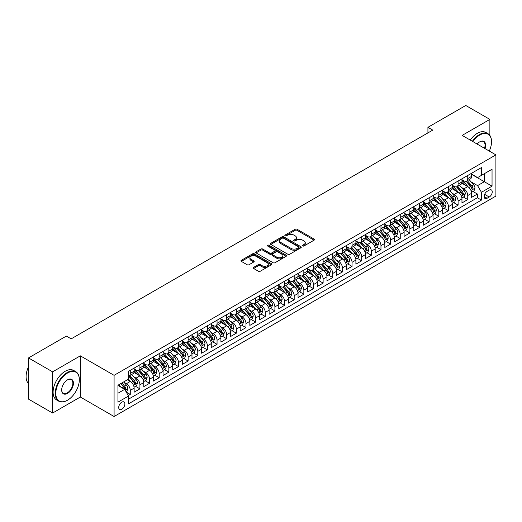 <?xml version="1.0" encoding="UTF-8"?>
<svg xmlns="http://www.w3.org/2000/svg" width="522" height="522" viewBox="0 0 522 522"><rect width="100%" height="100%" fill="white"/><g stroke="black" fill="none" stroke-linecap="round" stroke-linejoin="round"><path stroke-width="0.78" d="M302.701 245.973A0.94 0.542 0 0 0 304.026 245.973L314.087 240.166A1.338 0.77 0 0 0 314.479 239.618A1.338 0.77 0 0 0 314.087 239.076L297.051 229.236A1.338 0.77 0 0 0 295.158 229.236L285.103 235.044A0.94 0.542 0 0 0 284.829 235.429A0.94 0.542 0 0 0 285.103 235.807A0.94 0.542 0 0 0 286.428 235.807L287.726 235.057A4.28 2.473 0 0 1 293.782 235.057L295.204 235.879A4.28 2.473 0 0 1 296.457 237.627A4.28 2.473 0 0 1 295.204 239.376L293.906 240.127A0.94 0.542 0 0 0 293.625 240.505A0.94 0.542 0 0 0 293.906 240.89A0.94 0.542 0 0 0 295.23 240.89L296.529 240.14A4.28 2.473 0 0 1 302.584 240.14L304.006 240.962A4.28 2.473 0 0 1 305.259 242.704A4.28 2.473 0 0 1 304.006 244.453L302.701 245.209A0.94 0.542 0 0 0 302.427 245.588A0.94 0.542 0 0 0 302.701 245.973L302.701 245.209M121.796 409.281A4.365 2.519 120 0 0 124.647 405.437A4.365 2.519 120 0 0 123.975 401.94A4.365 2.519 120 0 0 121.796 402.155A4.365 2.519 120 0 0 118.944 406.005A4.365 2.519 120 0 0 119.616 409.496A4.365 2.519 120 0 0 121.796 409.281M253.607 267.375A1.338 0.77 0 0 0 253.216 267.923A1.338 0.77 0 0 0 253.607 268.471L258.39 271.231A1.338 0.77 0 0 0 260.282 271.231L271.447 264.784A1.338 0.77 0 0 0 271.838 264.236A1.338 0.77 0 0 0 271.447 263.688L254.416 253.855A1.338 0.77 0 0 0 252.517 253.855L241.353 260.302A1.338 0.77 0 0 0 240.962 260.85A1.338 0.77 0 0 0 241.353 261.392L247.128 264.726A1.338 0.77 0 0 0 249.02 264.726L253.796 261.966A1.338 0.77 0 0 0 254.188 261.424A1.338 0.77 0 0 0 253.796 260.876L250.938 259.225A3.582 2.068 0 0 1 249.888 257.764A3.582 2.068 0 0 1 252.1 255.852A3.582 2.068 0 0 1 255.995 256.302L267.212 262.775A3.582 2.068 0 0 1 268.262 264.236A3.582 2.068 0 0 1 266.05 266.148A3.582 2.068 0 0 1 262.148 265.698L260.282 264.615A1.338 0.77 0 0 0 258.39 264.615L253.607 267.375L253.607 268.471M80.336 355.841L52.618 371.847L28.508 357.929L28.508 399.121L52.618 413.039L80.336 397.033L114.083 416.517L114.083 375.325L80.336 355.841L80.336 397.033M489.871 135.439L489.871 119.394L462.153 135.4L495.9 154.884L114.083 375.325M489.871 119.394L465.768 105.483L427.923 127.329L427.923 132.895M28.508 357.929L66.353 336.083L71.175 338.863L432.745 130.115L427.923 127.329M287.824 254.234A1.338 0.77 0 0 0 289.717 254.234L300.881 247.787A1.338 0.77 0 0 0 301.272 247.245A1.338 0.77 0 0 0 300.881 246.697L283.844 236.857A1.338 0.77 0 0 0 281.952 236.857L270.787 243.311A1.338 0.77 0 0 0 270.396 243.852A1.338 0.77 0 0 0 270.787 244.4L287.824 254.234M267.897 246.175A0.94 0.542 0 0 1 268.843 246.306L268.843 245.196L286.167 255.193A1.338 0.77 0 0 1 286.558 255.741A1.338 0.77 0 0 1 286.167 256.282L274.996 262.736A1.338 0.77 0 0 1 273.104 262.736L256.067 252.896L260.85 250.162L260.85 249.046L256.067 251.806A1.338 0.77 0 0 0 255.676 252.354A1.338 0.77 0 0 0 256.067 252.896L256.067 251.806M260.85 250.162A1.338 0.77 0 0 1 262.742 250.162L262.742 249.046A1.338 0.77 0 0 0 260.85 249.046M262.742 249.046L269.652 253.033A1.338 0.77 0 0 0 271.544 253.033L274.716 251.206A1.338 0.77 0 0 0 275.107 250.658A1.338 0.77 0 0 0 274.716 250.11L267.518 245.96A0.94 0.542 0 0 1 267.244 245.575A0.94 0.542 0 0 1 267.825 245.079A0.94 0.542 0 0 1 268.843 245.196M128.281 395.572L130.278 394.417L126.278 392.107M124.001 382.28L126.422 383.677A5.455 3.152 60 0 1 130.278 390.358L134.134 388.127L134.134 392.192L139.922 388.851L135.537 386.319M133.645 376.714L136.066 378.111A5.455 3.152 60 0 1 139.922 384.792L143.778 382.561L143.778 386.626L149.566 383.285L145.175 380.753M143.289 371.142L145.71 372.545A5.455 3.152 60 0 1 149.566 379.22L153.422 376.995L153.422 381.06L159.203 377.719L154.819 375.188M152.926 365.576L155.347 366.973A5.455 3.152 60 0 1 159.203 373.654L163.06 371.429L163.06 375.494L168.847 372.153L164.463 369.622M162.57 360.01L164.991 361.407A5.455 3.152 60 0 1 168.847 368.088L172.704 365.863L172.704 369.928L178.491 366.588L174.1 364.056M172.214 354.445L174.635 355.841A5.455 3.152 60 0 1 178.491 362.522L182.348 360.297L182.348 364.363L188.129 361.022L183.744 358.483M181.852 348.879L184.273 350.275A5.455 3.152 60 0 1 188.129 356.957L191.985 354.732L191.985 358.79L197.773 355.456L193.388 352.918M191.496 343.313L193.916 344.709A5.455 3.152 60 0 1 197.773 351.391L201.629 349.159L201.629 353.224L207.417 349.884L203.025 347.352M201.14 337.747L203.56 339.143A5.455 3.152 60 0 1 207.417 345.825L211.273 343.593L211.273 347.659L217.054 344.318L212.669 341.786M210.777 332.181L213.198 333.578A5.455 3.152 60 0 1 217.054 340.253L220.917 338.028L220.917 342.093L226.698 338.752L222.313 336.22M220.421 326.609L222.842 328.012A5.455 3.152 60 0 1 226.698 334.687L230.554 332.462L230.554 336.527L236.342 333.186L231.951 330.654M230.065 321.043L232.486 322.439A5.455 3.152 60 0 1 236.342 329.121L240.198 326.896L240.198 330.961L245.986 327.62L241.595 325.089M239.702 315.477L242.123 316.874A5.455 3.152 60 0 1 245.986 323.555L249.842 321.33L249.842 325.395L255.623 322.054L251.239 319.523M249.346 309.911L251.767 311.308A5.455 3.152 60 0 1 255.623 317.989L259.48 315.764L259.48 319.823L265.267 316.489L260.883 313.95M258.99 304.346L261.411 305.742A5.455 3.152 60 0 1 265.267 312.424L269.124 310.198L269.124 314.257L274.911 310.916L270.52 308.385M268.628 298.78L271.048 300.176A5.455 3.152 60 0 1 274.911 306.858L278.768 304.626L278.768 308.691L284.549 305.35L280.164 302.819M278.272 293.214L280.692 294.61A5.455 3.152 60 0 1 284.549 301.292L288.405 299.06L288.405 303.125L294.193 299.785L289.808 297.253M287.916 287.642L290.336 289.044A5.455 3.152 60 0 1 294.193 295.72L298.049 293.495L298.049 297.56L303.837 294.219L299.445 291.687M297.56 282.076L299.98 283.479A5.455 3.152 60 0 1 303.837 290.154L307.693 287.929L307.693 291.994L313.474 288.653L309.089 286.121M307.197 276.51L309.618 277.906A5.455 3.152 60 0 1 313.474 284.588L317.33 282.363L317.33 286.428L323.118 283.087L318.733 280.555M316.841 270.944L319.262 272.34A5.455 3.152 60 0 1 323.118 279.022L326.974 276.797L326.974 280.862L332.762 277.521L328.371 274.99M326.485 265.378L328.906 266.775A5.455 3.152 60 0 1 332.762 273.456L336.618 271.231L336.618 275.29L342.399 271.955L338.015 269.417M336.122 259.812L338.543 261.209A5.455 3.152 60 0 1 342.399 267.89L346.256 265.665L346.256 269.724L352.043 266.383L347.659 263.851M345.766 254.247L348.187 255.643A5.455 3.152 60 0 1 352.043 262.325L355.9 260.093L355.9 264.158L361.687 260.817L357.296 258.286M355.41 248.681L357.831 250.077A5.455 3.152 60 0 1 361.687 256.759L365.544 254.527L365.544 258.592L371.325 255.251L366.94 252.72M365.048 243.108L367.468 244.511A5.455 3.152 60 0 1 371.325 251.186L375.181 248.961L375.181 253.026L380.969 249.686L376.584 247.154M374.692 237.543L377.112 238.939A5.455 3.152 60 0 1 380.969 245.621L384.825 243.396L384.825 247.461L390.613 244.12L386.221 241.588M384.336 231.977L386.756 233.373A5.455 3.152 60 0 1 390.613 240.055L394.469 237.83L394.469 241.895L400.25 238.554L395.865 236.022M393.973 226.411L396.394 227.807A5.455 3.152 60 0 1 400.25 234.489L404.106 232.264L404.106 236.329L409.894 232.988L405.509 230.45M403.617 220.845L406.038 222.242A5.455 3.152 60 0 1 409.894 228.923L413.75 226.698L413.75 230.757L419.538 227.422L415.147 224.884M413.261 215.279L415.682 216.676A5.455 3.152 60 0 1 419.538 223.357L423.394 221.126L423.394 225.191L429.175 221.85L424.791 219.318M422.898 209.713L425.319 211.11A5.455 3.152 60 0 1 429.175 217.791L433.038 215.56L433.038 219.625L438.819 216.284L434.434 213.752M432.542 204.141L434.963 205.544A5.455 3.152 60 0 1 438.819 212.219L442.676 209.994L442.676 214.059L448.463 210.718L444.072 208.187M442.186 198.575L444.607 199.978A5.455 3.152 60 0 1 448.463 206.653L452.32 204.428L452.32 208.493L458.101 205.153L453.716 202.621M451.824 193.01L454.244 194.406A5.455 3.152 60 0 1 458.101 201.087L461.963 198.862L461.963 202.927L467.745 199.587L467.745 195.522A5.455 3.152 -120 0 0 463.888 188.84L461.468 187.444M463.36 197.055L467.745 199.587M134.134 388.127A5.455 3.152 -120 0 0 130.278 381.452L127.388 379.781M143.778 382.561A5.455 3.152 -120 0 0 139.922 375.886L133.958 372.44M153.422 376.995A5.455 3.152 -120 0 0 149.566 370.313L143.602 366.875M163.06 371.429A5.455 3.152 -120 0 0 159.203 364.748L153.246 361.309M172.704 365.863A5.455 3.152 -120 0 0 168.847 359.182L162.884 355.743M182.348 360.297A5.455 3.152 -120 0 0 178.491 353.616L172.528 350.171M191.985 354.732A5.455 3.152 -120 0 0 188.129 348.05L182.171 344.605M201.629 349.159A5.455 3.152 -120 0 0 197.773 342.484L191.809 339.039M211.273 343.593A5.455 3.152 -120 0 0 207.417 336.918L201.453 333.473M220.917 338.028A5.455 3.152 -120 0 0 217.054 331.346L211.097 327.907M230.554 332.462A5.455 3.152 -120 0 0 226.698 325.78L220.734 322.342M240.198 326.896A5.455 3.152 -120 0 0 236.342 320.214L230.378 316.776M249.842 321.33A5.455 3.152 -120 0 0 245.986 314.649L240.022 311.203M259.48 315.764A5.455 3.152 -120 0 0 255.623 309.083L249.66 305.638M269.124 310.198A5.455 3.152 -120 0 0 265.267 303.517L259.303 300.072M278.768 304.626A5.455 3.152 -120 0 0 274.911 297.951L268.947 294.506M288.405 299.06A5.455 3.152 -120 0 0 284.549 292.385L278.585 288.94M298.049 293.495A5.455 3.152 -120 0 0 294.193 286.813L288.229 283.374M307.693 287.929A5.455 3.152 -120 0 0 303.837 281.247L297.873 277.808M317.33 282.363A5.455 3.152 -120 0 0 313.474 275.681L307.51 272.243M326.974 276.797A5.455 3.152 -120 0 0 323.118 270.115L317.154 266.67M336.618 271.231A5.455 3.152 -120 0 0 332.762 264.55L326.798 261.104M346.256 265.665A5.455 3.152 -120 0 0 342.399 258.984L336.436 255.539M355.9 260.093A5.455 3.152 -120 0 0 352.043 253.418L346.079 249.973M365.544 254.527A5.455 3.152 -120 0 0 361.687 247.846L355.723 244.407M375.181 248.961A5.455 3.152 -120 0 0 371.325 242.28L365.367 238.841M384.825 243.396A5.455 3.152 -120 0 0 380.969 236.714L375.005 233.275M394.469 237.83A5.455 3.152 -120 0 0 390.613 231.148L384.649 227.703M404.106 232.264A5.455 3.152 -120 0 0 400.25 225.582L394.293 222.137M413.75 226.698A5.455 3.152 -120 0 0 409.894 220.016L403.93 216.571M423.394 221.126A5.455 3.152 -120 0 0 419.538 214.451L413.574 211.005M433.038 215.56A5.455 3.152 -120 0 0 429.175 208.885L423.218 205.44M442.676 209.994A5.455 3.152 -120 0 0 438.819 203.312L432.855 199.874M452.32 204.428A5.455 3.152 -120 0 0 448.463 197.747L442.499 194.308M461.963 198.862A5.455 3.152 -120 0 0 458.101 192.181L452.143 188.742M489.244 190.125L487.124 191.346A4.228 2.44 120 0 0 484.364 195.071A4.228 2.44 120 0 0 485.01 198.458A4.228 2.44 120 0 0 487.124 198.249L489.244 197.022A4.228 2.44 120 0 0 492.011 193.303A4.228 2.44 120 0 0 491.359 189.91A4.228 2.44 120 0 0 489.244 190.125M114.083 416.517L495.9 196.076L495.9 154.884M117.939 393.249L124.686 389.353L128.542 396.035L128.542 403.826L481.434 200.089L481.434 192.292L477.578 185.61L471.112 181.878M128.542 396.035L117.939 402.155L117.939 385.236L128.542 379.109L128.542 371.318L481.434 167.575L481.434 175.372L492.044 169.245L492.044 186.171L481.434 192.292M134.134 368.982L136.066 370.091A5.455 3.152 60 0 0 138.793 370.366L142.65 368.134A5.455 3.152 -120 0 0 143.778 365.641L143.778 362.522M143.778 363.41L145.71 364.526A5.455 3.152 60 0 0 148.437 364.793L152.293 362.568A5.455 3.152 -120 0 0 153.422 360.076L153.422 356.957M153.422 357.844L155.347 358.96A5.455 3.152 60 0 0 158.075 359.227L161.931 357.002A5.455 3.152 -120 0 0 163.06 354.503L163.06 351.391M163.06 352.278L164.991 353.394A5.455 3.152 60 0 0 167.719 353.662L171.575 351.437A5.455 3.152 -120 0 0 172.704 348.937L172.704 345.825M172.704 346.712L174.635 347.828A5.455 3.152 60 0 0 177.363 348.096L181.219 345.871A5.455 3.152 -120 0 0 182.348 343.372L182.348 340.253M182.348 341.147L184.273 342.262A5.455 3.152 60 0 0 187 342.53L190.856 340.305A5.455 3.152 -120 0 0 191.985 337.806L191.985 334.687M191.985 335.581L193.916 336.69A5.455 3.152 60 0 0 196.644 336.964L200.5 334.739A5.455 3.152 -120 0 0 201.629 332.24L201.629 329.121M201.629 330.015L203.56 331.124A5.455 3.152 60 0 0 206.288 331.398L210.144 329.167A5.455 3.152 -120 0 0 211.273 326.674L211.273 323.555M211.273 324.449L213.198 325.558A5.455 3.152 60 0 0 215.925 325.832L219.782 323.601A5.455 3.152 -120 0 0 220.917 321.108L220.917 317.989M220.917 318.877L222.842 319.993A5.455 3.152 60 0 0 225.569 320.26L229.426 318.035A5.455 3.152 -120 0 0 230.554 315.542L230.554 312.424M230.554 313.311L232.486 314.427A5.455 3.152 60 0 0 235.213 314.694L239.069 312.469A5.455 3.152 -120 0 0 240.198 309.97L240.198 306.858M240.198 307.745L242.123 308.861A5.455 3.152 60 0 0 244.851 309.128L248.707 306.903A5.455 3.152 -120 0 0 249.842 304.404L249.842 301.292M249.842 302.179L251.767 303.295A5.455 3.152 60 0 0 254.495 303.563L258.351 301.338A5.455 3.152 -120 0 0 259.48 298.838L259.48 295.72M259.48 296.613L261.411 297.729A5.455 3.152 60 0 0 264.139 297.997L267.995 295.772A5.455 3.152 -120 0 0 269.124 293.273L269.124 290.154M269.124 291.048L271.048 292.157A5.455 3.152 60 0 0 273.776 292.431L277.639 290.206A5.455 3.152 -120 0 0 278.768 287.707L278.768 284.588M278.768 285.482L280.692 286.591A5.455 3.152 60 0 0 283.42 286.865L287.276 284.634A5.455 3.152 -120 0 0 288.405 282.141L288.405 279.022M288.405 279.916L290.336 281.025A5.455 3.152 60 0 0 293.064 281.299L296.92 279.068A5.455 3.152 -120 0 0 298.049 276.575L298.049 273.456M298.049 274.344L299.98 275.459A5.455 3.152 60 0 0 302.701 275.727L306.564 273.502A5.455 3.152 -120 0 0 307.693 271.003L307.693 267.89M307.693 268.778L309.618 269.894A5.455 3.152 60 0 0 312.345 270.161L316.202 267.936A5.455 3.152 -120 0 0 317.33 265.437L317.33 262.325M317.33 263.212L319.262 264.328A5.455 3.152 60 0 0 321.989 264.595L325.845 262.37A5.455 3.152 -120 0 0 326.974 259.871L326.974 256.752M326.974 257.646L328.906 258.762A5.455 3.152 60 0 0 331.633 259.029L335.489 256.804A5.455 3.152 -120 0 0 336.618 254.305L336.618 251.186M336.618 252.08L338.543 253.19A5.455 3.152 60 0 0 341.271 253.464L345.127 251.239A5.455 3.152 -120 0 0 346.256 248.74L346.256 245.621M346.256 246.514L348.187 247.624A5.455 3.152 60 0 0 350.914 247.898L354.771 245.666A5.455 3.152 -120 0 0 355.9 243.174L355.9 240.055M355.9 240.949L357.831 242.058A5.455 3.152 60 0 0 360.558 242.332L364.415 240.1A5.455 3.152 -120 0 0 365.544 237.608L365.544 234.489M365.544 235.376L367.468 236.492A5.455 3.152 60 0 0 370.196 236.76L374.052 234.535A5.455 3.152 -120 0 0 375.181 232.042L375.181 228.923M375.181 229.81L377.112 230.926A5.455 3.152 60 0 0 379.84 231.194L383.696 228.969A5.455 3.152 -120 0 0 384.825 226.47L384.825 223.357M384.825 224.245L386.756 225.36A5.455 3.152 60 0 0 389.484 225.628L393.34 223.403A5.455 3.152 -120 0 0 394.469 220.904L394.469 217.791M394.469 218.679L396.394 219.795A5.455 3.152 60 0 0 399.121 220.062L402.977 217.837A5.455 3.152 -120 0 0 404.106 215.338L404.106 212.219M404.106 213.113L406.038 214.229A5.455 3.152 60 0 0 408.765 214.496L412.621 212.271A5.455 3.152 -120 0 0 413.75 209.772L413.75 206.653M413.75 207.547L415.682 208.656A5.455 3.152 60 0 0 418.409 208.93L422.265 206.705A5.455 3.152 -120 0 0 423.394 204.206L423.394 201.087M423.394 201.981L425.319 203.091A5.455 3.152 60 0 0 428.047 203.365L431.903 201.133A5.455 3.152 -120 0 0 433.038 198.641L433.038 195.522M433.038 196.416L434.963 197.525A5.455 3.152 60 0 0 437.69 197.799L441.547 195.567A5.455 3.152 -120 0 0 442.676 193.075L442.676 189.956M442.676 190.843L444.607 191.959A5.455 3.152 60 0 0 447.334 192.227L451.191 190.001A5.455 3.152 -120 0 0 452.32 187.509L452.32 184.39M452.32 185.277L454.244 186.393A5.455 3.152 60 0 0 456.972 186.661L460.828 184.436A5.455 3.152 -120 0 0 461.963 181.937L461.963 178.824M128.542 399.154L477.389 197.747L477.389 194.021L471.601 197.362L471.601 193.297A5.455 3.152 -120 0 0 467.745 186.615L461.781 183.17M461.963 179.712L463.888 180.827A5.455 3.152 -120 0 0 466.616 181.095A5.455 3.152 -120 0 0 467.745 178.602L467.745 175.483M466.616 181.095L470.472 178.87A5.455 3.152 -120 0 0 471.601 176.371L471.601 173.252M130.278 370.313L130.278 373.432A5.455 3.152 60 0 1 129.149 375.931A5.455 3.152 60 0 1 128.542 376.153M129.149 375.931L133.006 373.706A5.455 3.152 -120 0 0 134.134 371.207L134.134 368.088M139.922 364.748L139.922 367.866A5.455 3.152 60 0 1 138.793 370.366M149.566 359.182L149.566 362.301A5.455 3.152 60 0 1 148.437 364.793M159.203 353.616L159.203 356.735A5.455 3.152 60 0 1 158.075 359.227M168.847 348.05L168.847 351.169A5.455 3.152 60 0 1 167.719 353.662M178.491 342.484L178.491 345.597A5.455 3.152 60 0 1 177.363 348.096M188.129 336.918L188.129 340.031A5.455 3.152 60 0 1 187 342.53M197.773 331.346L197.773 334.465A5.455 3.152 60 0 1 196.644 336.964M207.417 325.78L207.417 328.899A5.455 3.152 60 0 1 206.288 331.398M217.054 320.214L217.054 323.333A5.455 3.152 60 0 1 215.925 325.832M226.698 314.649L226.698 317.767A5.455 3.152 60 0 1 225.569 320.26M236.342 309.083L236.342 312.202A5.455 3.152 60 0 1 235.213 314.694M245.986 303.517L245.986 306.636A5.455 3.152 60 0 1 244.851 309.128M255.623 297.951L255.623 301.063A5.455 3.152 60 0 1 254.495 303.563M265.267 292.379L265.267 295.498A5.455 3.152 60 0 1 264.139 297.997M274.911 286.813L274.911 289.932A5.455 3.152 60 0 1 273.776 292.431M284.549 281.247L284.549 284.366A5.455 3.152 60 0 1 283.42 286.865M294.193 275.681L294.193 278.8A5.455 3.152 60 0 1 293.064 281.299M303.837 270.115L303.837 273.234A5.455 3.152 60 0 1 302.701 275.727M313.474 264.55L313.474 267.669A5.455 3.152 60 0 1 312.345 270.161M323.118 258.984L323.118 262.096A5.455 3.152 60 0 1 321.989 264.595M332.762 253.418L332.762 256.53A5.455 3.152 60 0 1 331.633 259.029M342.399 247.846L342.399 250.965A5.455 3.152 60 0 1 341.271 253.464M352.043 242.28L352.043 245.399A5.455 3.152 60 0 1 350.914 247.898M361.687 236.714L361.687 239.833A5.455 3.152 60 0 1 360.558 242.332M371.325 231.148L371.325 234.267A5.455 3.152 60 0 1 370.196 236.76M380.969 225.582L380.969 228.701A5.455 3.152 60 0 1 379.84 231.194M390.613 220.016L390.613 223.135A5.455 3.152 60 0 1 389.484 225.628M400.25 214.451L400.25 217.563A5.455 3.152 60 0 1 399.121 220.062M409.894 208.885L409.894 211.997A5.455 3.152 60 0 1 408.765 214.496M419.538 203.312L419.538 206.431A5.455 3.152 60 0 1 418.409 208.93M429.175 197.747L429.175 200.866A5.455 3.152 60 0 1 428.047 203.365M438.819 192.181L438.819 195.3A5.455 3.152 60 0 1 437.69 197.799M448.463 186.615L448.463 189.734A5.455 3.152 60 0 1 447.334 192.227M458.101 181.049L458.101 184.168A5.455 3.152 60 0 1 456.972 186.661M458.101 201.087L458.101 205.153M448.463 206.653L448.463 210.718M438.819 212.219L438.819 216.284M429.175 217.791L429.175 221.85M419.538 223.357L419.538 227.422M409.894 228.923L409.894 232.988M400.25 234.489L400.25 238.554M390.613 240.055L390.613 244.12M380.969 245.621L380.969 249.686M371.325 251.186L371.325 255.251M361.687 256.759L361.687 260.817M352.043 262.325L352.043 266.383M342.399 267.89L342.399 271.955M332.762 273.456L332.762 277.521M323.118 279.022L323.118 283.087M313.474 284.588L313.474 288.653M303.837 290.154L303.837 294.219M294.193 295.72L294.193 299.785M284.549 301.292L284.549 305.35M274.911 306.858L274.911 310.916M265.267 312.424L265.267 316.489M255.623 317.989L255.623 322.054M245.986 323.555L245.986 327.62M236.342 329.121L236.342 333.186M226.698 334.687L226.698 338.752M217.054 340.253L217.054 344.318M207.417 345.825L207.417 349.884M197.773 351.391L197.773 355.456M188.129 356.957L188.129 361.022M178.491 362.522L178.491 366.588M168.847 368.088L168.847 372.153M159.203 373.654L159.203 377.719M149.566 379.22L149.566 383.285M139.922 384.792L139.922 388.851M130.278 390.358L130.278 394.417M124.686 389.353L117.939 385.458M477.578 185.61L484.331 181.715L484.331 173.702L492.044 169.245M471.601 174.368L492.044 186.171M471.601 174.146L477.578 177.597L481.434 175.372M489.871 151.406L489.871 149.697M52.618 371.847L52.618 413.039M473.004 191.489L477.389 194.021M477.389 197.747L481.434 200.089M303.08 246.103L304.006 245.568A4.28 2.473 0 0 0 305.259 243.82L305.259 242.704M296.457 237.627L296.457 238.737A4.28 2.473 0 0 1 295.204 240.485L294.277 241.02M314.068 240.179L297.051 230.352A1.338 0.77 0 0 0 295.158 230.352L285.475 235.944M300.881 246.697L300.881 247.787L283.844 237.973A1.338 0.77 0 0 0 281.952 237.973L270.807 244.413M298.519 247.624A0.94 0.542 0 0 0 298.793 247.245A0.94 0.542 0 0 0 298.519 246.86L283.563 238.228A0.94 0.542 0 0 0 282.239 238.228L280.869 239.017A4.28 2.473 0 0 0 279.609 240.766A4.28 2.473 0 0 0 280.869 242.515L291.087 248.42A4.28 2.473 0 0 0 297.142 248.42L298.519 247.624L298.519 248.74A0.94 0.542 0 0 0 298.793 248.355L298.793 247.245M279.609 240.766L279.609 241.882A4.28 2.473 0 0 0 280.869 243.63L280.869 242.515M298.519 248.74L297.142 249.529A4.28 2.473 0 0 1 291.087 249.529L280.869 243.63M262.742 250.162L269.652 254.149A1.338 0.77 0 0 0 271.544 254.149L274.716 252.315A1.338 0.77 0 0 0 275.107 251.774L275.107 250.658M268.843 246.306L286.147 256.295M276.817 257.176A3.582 2.068 0 0 0 280.719 257.62A3.582 2.068 0 0 0 282.931 255.715A3.582 2.068 0 0 0 281.88 254.253L277.932 251.969A1.338 0.77 0 0 0 276.04 251.969L272.869 253.796A1.338 0.77 0 0 0 272.477 254.344A1.338 0.77 0 0 0 272.869 254.893L276.817 257.176L276.817 258.286A3.582 2.068 0 0 0 280.719 258.736A3.582 2.068 0 0 0 282.931 256.824L282.931 255.715M272.477 254.344L272.477 255.46A1.338 0.77 0 0 0 272.869 256.008L272.869 254.893M276.817 258.286L272.869 256.008M268.262 264.236L268.262 265.352A3.582 2.068 0 0 1 266.05 267.257A3.582 2.068 0 0 1 262.148 266.814L260.282 265.731A1.338 0.77 0 0 0 258.39 265.731L253.627 268.478M249.888 257.764L249.888 258.873A3.582 2.068 0 0 0 250.938 260.334L250.938 259.225M253.796 260.876L253.796 261.966L250.938 260.334M271.447 263.688L271.447 264.784L254.416 254.964A1.338 0.77 0 0 0 252.517 254.964L241.373 261.405L241.353 260.302M471.523 192.337L474.015 190.902L474.974 188.116A3.615 2.088 -120 0 0 473.571 184.723L469.167 179.627M468.28 186.967L463.06 180.919A10.433 6.023 -120 0 0 461.963 179.77M465.415 185.271L462.492 181.884A8.659 4.998 -120 0 0 461.963 181.304M466.126 181.291L470.583 186.452A3.615 2.088 60 0 1 471.868 188.938C472.41 189.669 472.795 189.447 473.023 188.272A3.615 2.088 -120 0 0 471.738 185.78L467.334 180.684M466.387 181.206L471.177 186.752A1.84 1.064 60 0 1 471.64 187.47L473.023 188.272M471.868 188.938L472.129 189.369M489.29 151.067A16.639 9.605 120 0 0 491.515 141.834A16.639 9.605 120 0 0 479.751 135.041A16.639 9.605 120 0 0 472.867 141.586M472.371 141.299A17.043 9.84 -60 0 1 479.464 134.539A17.043 9.84 -60 0 1 487.985 133.697A17.043 9.84 -60 0 1 491.515 141.495A17.043 9.84 -60 0 1 491.515 141.664M477.134 144.052A8.319 4.802 -60 0 1 479.751 141.834L479.751 141.834A8.319 4.802 -60 0 1 485.016 148.6M470.244 140.072A17.043 9.84 -60 0 1 477.336 133.312A17.043 9.84 -60 0 1 485.865 132.471L487.985 133.697M484.514 148.313A7.908 4.567 120 0 0 483.418 141.606A7.908 4.567 120 0 0 479.601 141.919M67.273 400.348L67.56 400.178A16.639 9.605 120 0 0 79.324 379.807A16.639 9.605 120 0 0 67.56 373.015A16.639 9.605 120 0 0 55.795 393.392A16.639 9.605 120 0 0 67.56 400.178L67.273 400.348A17.043 9.84 -60 0 1 58.751 401.19A17.043 9.84 -60 0 1 56.135 387.533A17.043 9.84 -60 0 1 67.273 372.512A17.043 9.84 -60 0 1 75.794 371.671A17.043 9.84 -60 0 1 79.324 379.474A17.043 9.84 -60 0 1 79.324 379.644M67.56 393.392A8.319 4.802 -60 0 1 61.681 389.993A8.319 4.802 -60 0 1 67.56 379.807L67.56 379.807A8.319 4.802 -60 0 1 73.439 383.2A8.319 4.802 -60 0 1 67.56 393.392M61.681 389.823A7.908 4.567 120 0 0 63.319 393.281A7.908 4.567 120 0 0 67.273 392.89A7.908 4.567 120 0 0 72.441 385.921A7.908 4.567 120 0 0 71.227 379.585A7.908 4.567 120 0 0 67.416 379.892M58.751 401.19L56.63 399.969A17.043 9.84 -60 0 1 54.014 386.313A17.043 9.84 -60 0 1 65.152 371.292A17.043 9.84 -60 0 1 73.674 370.444L75.794 371.671M28.508 383.539A17.043 9.84 -60 0 1 28.508 366.836M461.879 197.91L464.371 196.468L465.337 193.682A3.615 2.088 -120 0 0 463.927 190.295L459.523 185.193M458.642 192.533L453.416 186.484A10.433 6.023 -120 0 0 452.32 185.336M455.771 190.837L452.855 187.457A8.659 4.998 -120 0 0 452.32 186.869M456.482 186.856L460.939 192.018A3.615 2.088 60 0 1 462.224 194.504C462.773 195.235 463.158 195.013 463.386 193.838A3.615 2.088 -120 0 0 462.094 191.352L457.69 186.25M456.743 186.772L461.533 192.318A1.84 1.064 60 0 1 461.996 193.036L463.386 193.838M462.224 194.504L462.492 194.934M452.235 203.476L454.727 202.034L455.693 199.254A3.615 2.088 -120 0 0 454.284 195.861L449.879 190.758M448.998 198.099L443.772 192.05A10.433 6.023 -120 0 0 442.676 190.908M446.134 196.403L443.211 193.023A8.659 4.998 -120 0 0 442.676 192.442M446.839 192.422L451.295 197.584A3.615 2.088 60 0 1 452.587 200.076C453.129 200.8 453.514 200.578 453.742 199.404A3.615 2.088 -120 0 0 452.457 196.918L448.046 191.815M447.106 192.344L451.889 197.884A1.84 1.064 60 0 1 452.352 198.601L453.742 199.404M452.587 200.076L452.848 200.5M442.597 209.041L445.09 207.599L446.049 204.82A3.615 2.088 -120 0 0 444.646 201.427L440.242 196.324M439.354 203.665L434.134 197.616A10.433 6.023 -120 0 0 433.038 196.474M436.49 201.968L433.567 198.588A8.659 4.998 -120 0 0 433.038 198.008M437.201 197.995L441.658 203.149A3.615 2.088 60 0 1 442.943 205.642C443.485 206.366 443.87 206.144 444.098 204.97A3.615 2.088 -120 0 0 442.813 202.484L438.408 197.381M437.462 197.91L442.251 203.45A1.84 1.064 60 0 1 442.715 204.174L444.098 204.97M442.943 205.642L443.204 206.066M432.953 214.607L435.446 213.165L436.412 210.386A3.615 2.088 -120 0 0 435.002 206.993L430.598 201.89M429.717 209.237L424.49 203.188A10.433 6.023 -120 0 0 423.394 202.04M426.846 207.534L423.929 204.154A8.659 4.998 -120 0 0 423.394 203.573M427.557 203.56L432.014 208.715A3.615 2.088 60 0 1 433.299 211.208C433.847 211.932 434.232 211.71 434.461 210.536A3.615 2.088 -120 0 0 433.169 208.05L428.764 202.947M427.818 203.476L432.607 209.015A1.84 1.064 60 0 1 433.071 209.74L434.461 210.536M433.299 211.208L433.567 211.638M423.309 220.173L425.802 218.738L426.768 215.951A3.615 2.088 -120 0 0 425.358 212.558L420.954 207.456M420.073 214.803L414.846 208.754A10.433 6.023 -120 0 0 413.75 207.606M417.208 213.107L414.285 209.72A8.659 4.998 -120 0 0 413.75 209.139M417.913 209.126L422.37 214.288A3.615 2.088 60 0 1 423.662 216.774C424.203 217.498 424.588 217.276 424.817 216.108A3.615 2.088 -120 0 0 423.531 213.615L419.12 208.513M418.181 209.041L422.964 214.588A1.84 1.064 60 0 1 423.427 215.305L424.817 216.108M423.662 216.774L423.923 217.204M413.672 225.739L416.164 224.303L417.124 221.517A3.615 2.088 -120 0 0 415.721 218.124L411.31 213.022M410.429 220.369L405.209 214.32A10.433 6.023 -120 0 0 404.106 213.172M407.565 218.672L404.641 215.286A8.659 4.998 -120 0 0 404.106 214.705M408.276 214.692L412.732 219.853A3.615 2.088 60 0 1 414.018 222.339C414.559 223.064 414.944 222.842 415.173 221.674A3.615 2.088 -120 0 0 413.887 219.181L409.483 214.085M408.537 214.607L413.326 220.153A1.84 1.064 60 0 1 413.789 220.871L415.173 221.674M414.018 222.339L414.279 222.77M404.028 231.305L406.521 229.869L407.486 227.083A3.615 2.088 -120 0 0 406.077 223.69L401.672 218.594M400.792 225.935L395.565 219.886A10.433 6.023 -120 0 0 394.469 218.738M397.921 224.238L395.004 220.852A8.659 4.998 -120 0 0 394.469 220.271M398.632 220.258L403.088 225.419A3.615 2.088 60 0 1 404.374 227.905C404.922 228.636 405.307 228.414 405.535 227.24A3.615 2.088 -120 0 0 404.243 224.747L399.839 219.651M398.893 220.173L403.682 225.719A1.84 1.064 60 0 1 404.145 226.437L405.535 227.24M404.374 227.905L404.641 228.336M394.384 236.871L396.877 235.435L397.842 232.649A3.615 2.088 -120 0 0 396.433 229.256L392.029 224.16M391.148 231.5L385.921 225.452A10.433 6.023 -120 0 0 384.825 224.303M388.283 229.804L385.36 226.417A8.659 4.998 -120 0 0 384.825 225.837M388.988 225.824L393.444 230.985A3.615 2.088 60 0 1 394.736 233.471C395.278 234.202 395.663 233.98 395.891 232.805A3.615 2.088 -120 0 0 394.606 230.319L390.195 225.217M389.249 225.739L394.038 231.285A1.84 1.064 60 0 1 394.502 232.003L395.891 232.805M394.736 233.471L394.997 233.902M384.747 242.443L387.239 241.001L388.198 238.221A3.615 2.088 -120 0 0 386.795 234.828L382.385 229.726M381.504 237.066L376.277 231.018A10.433 6.023 -120 0 0 375.181 229.869M378.639 235.37L375.716 231.99A8.659 4.998 -120 0 0 375.181 231.403M379.35 231.39L383.807 236.551A3.615 2.088 60 0 1 385.092 239.043C385.634 239.768 386.019 239.546 386.247 238.371A3.615 2.088 -120 0 0 384.962 235.885L380.558 230.783M379.611 231.305L384.401 236.851A1.84 1.064 60 0 1 384.864 237.569L386.247 238.371M385.092 239.043L385.353 239.468M375.103 248.009L377.595 246.567L378.561 243.787A3.615 2.088 -120 0 0 377.152 240.394L372.747 235.292M371.86 242.632L366.64 236.583A10.433 6.023 -120 0 0 365.544 235.442M368.995 240.936L366.079 237.556A8.659 4.998 -120 0 0 365.544 236.975M369.707 236.962L374.163 242.117A3.615 2.088 60 0 1 375.448 244.609C375.99 245.333 376.382 245.112 376.61 243.937A3.615 2.088 -120 0 0 375.318 241.451L370.914 236.349M369.967 236.877L374.757 242.417A1.84 1.064 60 0 1 375.22 243.141L376.61 243.937M375.448 244.609L375.716 245.033M365.459 253.575L367.951 252.133L368.917 249.353A3.615 2.088 -120 0 0 367.508 245.96L363.103 240.857M362.222 248.204L356.996 242.149A10.433 6.023 -120 0 0 355.9 241.007M359.358 246.501L356.435 243.121A8.659 4.998 -120 0 0 355.9 242.541M360.063 242.528L364.519 247.682A3.615 2.088 60 0 1 365.811 250.175C366.353 250.899 366.738 250.677 366.966 249.503A3.615 2.088 -120 0 0 365.674 247.017L361.27 241.914M360.324 242.443L365.113 247.983A1.84 1.064 60 0 1 365.576 248.707L366.966 249.503M365.811 250.175L366.072 250.599M355.821 259.14L358.307 257.705L359.273 254.919A3.615 2.088 -120 0 0 357.87 251.526L353.459 246.423M352.578 253.77L347.352 247.722A10.433 6.023 -120 0 0 346.256 246.573M349.714 252.074L346.791 248.687A8.659 4.998 -120 0 0 346.256 248.107M350.425 248.094L354.875 253.248A3.615 2.088 60 0 1 356.167 255.741C356.709 256.465 357.094 256.243 357.322 255.075A3.615 2.088 -120 0 0 356.037 252.583L351.632 247.48M350.686 248.009L355.475 253.548A1.84 1.064 60 0 1 355.939 254.273L357.322 255.075M356.167 255.741L356.428 256.171M346.177 264.706L348.67 263.271L349.636 260.485A3.615 2.088 -120 0 0 348.226 257.092L343.822 251.989M342.934 259.336L337.714 253.287A10.433 6.023 -120 0 0 336.618 252.139M340.07 257.64L337.147 254.253A8.659 4.998 -120 0 0 336.618 253.672M340.781 253.659L345.238 258.821A3.615 2.088 60 0 1 346.523 261.307C347.065 262.031 347.456 261.809 347.685 260.641A3.615 2.088 -120 0 0 346.393 258.149L341.988 253.053M341.042 253.575L345.832 259.121A1.84 1.064 60 0 1 346.295 259.839L347.685 260.641M346.523 261.307L346.791 261.737M336.533 270.272L339.026 268.837L339.992 266.05A3.615 2.088 -120 0 0 338.582 262.657L334.178 257.561M333.297 264.902L328.07 258.853A10.433 6.023 -120 0 0 326.974 257.705M330.433 263.205L327.509 259.819A8.659 4.998 -120 0 0 326.974 259.238M331.137 259.225L335.594 264.386A3.615 2.088 60 0 1 336.886 266.873C337.427 267.603 337.812 267.375 338.041 266.207A3.615 2.088 -120 0 0 336.749 263.714L332.344 258.618M331.398 259.14L336.188 264.687A1.84 1.064 60 0 1 336.651 265.404L338.041 266.207M336.886 266.873L337.147 267.303M326.896 275.838L329.382 274.402L330.348 271.616A3.615 2.088 -120 0 0 328.945 268.223L324.534 263.127M323.653 270.468L318.427 264.419A10.433 6.023 -120 0 0 317.33 263.271M320.789 268.771L317.865 265.385A8.659 4.998 -120 0 0 317.33 264.804M321.5 264.791L325.95 269.952A3.615 2.088 60 0 1 327.242 272.438C327.783 273.169 328.168 272.947 328.397 271.773A3.615 2.088 -120 0 0 327.111 269.28L322.707 264.184M321.761 264.706L326.544 270.252A1.84 1.064 60 0 1 327.013 270.97L328.397 271.773M327.242 272.438L327.503 272.869M317.252 281.41L319.745 279.968L320.704 277.182A3.615 2.088 -120 0 0 319.301 273.789L314.897 268.693M314.009 276.034L308.789 269.985A10.433 6.023 -120 0 0 307.693 268.837M311.145 274.337L308.221 270.957A8.659 4.998 -120 0 0 307.693 270.37M311.856 270.357L316.312 275.518A3.615 2.088 60 0 1 317.598 278.004C318.139 278.735 318.531 278.513 318.759 277.339A3.615 2.088 -120 0 0 317.467 274.853L313.063 269.75M312.117 270.272L316.906 275.818A1.84 1.064 60 0 1 317.369 276.536L318.759 277.339M317.598 278.004L317.859 278.435M307.608 286.976L310.101 285.534L311.066 282.754A3.615 2.088 -120 0 0 309.657 279.361L305.253 274.259M304.372 281.599L299.145 275.551A10.433 6.023 -120 0 0 298.049 274.409M301.507 279.903L298.584 276.523A8.659 4.998 -120 0 0 298.049 275.936M302.212 275.923L306.668 281.084A3.615 2.088 60 0 1 307.96 283.577C308.502 284.301 308.887 284.079 309.115 282.904A3.615 2.088 -120 0 0 307.823 280.418L303.419 275.316M302.473 275.844L307.262 281.384A1.84 1.064 60 0 1 307.726 282.102L309.115 282.904M307.96 283.577L308.221 284.001M297.971 292.542L300.457 291.1L301.422 288.32A3.615 2.088 -120 0 0 300.013 284.927L295.609 279.825M294.728 287.165L289.501 281.117A10.433 6.023 -120 0 0 288.405 279.975M291.863 285.469L288.94 282.089A8.659 4.998 -120 0 0 288.405 281.508M292.568 281.495L297.025 286.65A3.615 2.088 60 0 1 298.316 289.142C298.858 289.867 299.243 289.645 299.471 288.47A3.615 2.088 -120 0 0 298.186 285.984L293.782 280.882M292.835 281.41L297.618 286.95A1.84 1.064 60 0 1 298.088 287.674L299.471 288.47M298.316 289.142L298.577 289.566M288.327 298.108L290.819 296.666L291.778 293.886A3.615 2.088 -120 0 0 290.376 290.493L285.971 285.39M285.084 292.738L279.864 286.689A10.433 6.023 -120 0 0 278.768 285.541M282.219 291.035L279.296 287.655A8.659 4.998 -120 0 0 278.768 287.074M282.931 287.061L287.387 292.216A3.615 2.088 60 0 1 288.673 294.708C289.214 295.432 289.599 295.211 289.827 294.036A3.615 2.088 -120 0 0 288.542 291.55L284.138 286.447M283.192 286.976L287.981 292.516A1.84 1.064 60 0 1 288.444 293.24L289.827 294.036M288.673 294.708L288.934 295.132M278.683 303.673L281.175 302.238L282.141 299.452A3.615 2.088 -120 0 0 280.732 296.059L276.327 290.956M275.446 298.303L270.22 292.255A10.433 6.023 -120 0 0 269.124 291.106M272.582 296.607L269.659 293.22A8.659 4.998 -120 0 0 269.124 292.64M273.287 292.627L277.743 297.781A3.615 2.088 60 0 1 279.029 300.274C279.577 300.998 279.962 300.776 280.19 299.608A3.615 2.088 -120 0 0 278.898 297.116L274.494 292.013M273.548 292.542L278.337 298.082A1.84 1.064 60 0 1 278.8 298.806L280.19 299.608M279.029 300.274L279.296 300.705M269.045 309.239L271.531 307.804L272.497 305.018A3.615 2.088 -120 0 0 271.088 301.625L266.683 296.522M265.802 303.869L260.576 297.821A10.433 6.023 -120 0 0 259.48 296.672M262.938 302.173L260.015 298.786A8.659 4.998 -120 0 0 259.48 298.206M263.643 298.192L268.099 303.354A3.615 2.088 60 0 1 269.391 305.84C269.933 306.564 270.318 306.342 270.546 305.174A3.615 2.088 -120 0 0 269.261 302.682L264.856 297.586M263.91 298.108L268.693 303.654A1.84 1.064 60 0 1 269.156 304.372L270.546 305.174M269.391 305.84L269.652 306.27M259.401 314.805L261.894 313.37L262.853 310.583A3.615 2.088 -120 0 0 261.45 307.19L257.046 302.094M256.158 309.435L250.938 303.386A10.433 6.023 -120 0 0 249.842 302.238M253.294 307.739L250.371 304.352A8.659 4.998 -120 0 0 249.842 303.771M254.005 303.758L258.462 308.92A3.615 2.088 60 0 1 259.747 311.406C260.289 312.136 260.674 311.908 260.902 310.74A3.615 2.088 -120 0 0 259.617 308.248L255.212 303.151M254.266 303.673L259.056 309.22A1.84 1.064 60 0 1 259.519 309.938L260.902 310.74M259.747 311.406L260.008 311.836M249.757 320.371L252.25 318.935L253.216 316.149A3.615 2.088 -120 0 0 251.806 312.756L247.402 307.66M246.521 315.001L241.294 308.952A10.433 6.023 -120 0 0 240.198 307.804M243.657 313.304L240.733 309.918A8.659 4.998 -120 0 0 240.198 309.337M244.361 309.324L248.818 314.485A3.615 2.088 60 0 1 250.103 316.971C250.651 317.702 251.036 317.48 251.265 316.306A3.615 2.088 -120 0 0 249.973 313.82L245.568 308.717M244.622 309.239L249.412 314.786A1.84 1.064 60 0 1 249.875 315.503L251.265 316.306M250.103 316.971L250.371 317.402M240.113 325.943L242.606 324.501L243.572 321.722A3.615 2.088 -120 0 0 242.162 318.329L237.758 313.226M236.877 320.567L231.651 314.518A10.433 6.023 -120 0 0 230.554 313.37M234.013 318.87L231.089 315.49A8.659 4.998 -120 0 0 230.554 314.903M234.717 314.89L239.174 320.051A3.615 2.088 60 0 1 240.466 322.537C241.007 323.268 241.392 323.046 241.621 321.872A3.615 2.088 -120 0 0 240.335 319.386L235.924 314.283M234.985 314.805L239.768 320.351A1.84 1.064 60 0 1 240.231 321.069L241.621 321.872M240.466 322.537L240.727 322.968M230.476 331.509L232.969 330.067L233.928 327.287A3.615 2.088 -120 0 0 232.525 323.894L228.121 318.792M227.233 326.133L222.013 320.084A10.433 6.023 -120 0 0 220.917 318.942M224.369 324.436L221.445 321.056A8.659 4.998 -120 0 0 220.917 320.475M225.08 320.456L229.536 325.617A3.615 2.088 60 0 1 230.822 328.11C231.363 328.834 231.748 328.612 231.977 327.438A3.615 2.088 -120 0 0 230.691 324.952L226.287 319.849M225.341 320.377L230.13 325.917A1.84 1.064 60 0 1 230.593 326.635L231.977 327.438M230.822 328.11L231.083 328.534M220.832 337.075L223.325 335.633L224.29 332.853A3.615 2.088 -120 0 0 222.881 329.46L218.477 324.358M217.596 331.698L212.369 325.65A10.433 6.023 -120 0 0 211.273 324.508M214.725 330.002L211.808 326.622A8.659 4.998 -120 0 0 211.273 326.041M215.436 326.028L219.892 331.183A3.615 2.088 60 0 1 221.178 333.675C221.726 334.4 222.111 334.178 222.339 333.003A3.615 2.088 -120 0 0 221.047 330.517L216.643 325.415M215.697 325.943L220.486 331.483A1.84 1.064 60 0 1 220.95 332.207L222.339 333.003M221.178 333.675L221.445 334.1M211.188 342.641L213.681 341.205L214.646 338.419A3.615 2.088 -120 0 0 213.237 335.026L208.833 329.924M207.952 337.271L202.725 331.222A10.433 6.023 -120 0 0 201.629 330.074M205.087 335.568L202.164 332.188A8.659 4.998 -120 0 0 201.629 331.607M205.792 331.594L210.249 336.749A3.615 2.088 60 0 1 211.54 339.241C212.082 339.966 212.467 339.744 212.695 338.576A3.615 2.088 -120 0 0 211.41 336.083L206.999 330.981M206.059 331.509L210.842 337.049A1.84 1.064 60 0 1 211.306 337.773L212.695 338.576M211.54 339.241L211.802 339.672M201.551 348.207L204.043 346.771L205.002 343.985A3.615 2.088 -120 0 0 203.6 340.592L199.195 335.489M198.308 342.837L193.088 336.788A10.433 6.023 -120 0 0 191.985 335.639M195.443 341.14L192.52 337.754A8.659 4.998 -120 0 0 191.985 337.173M196.155 337.16L200.611 342.321A3.615 2.088 60 0 1 201.897 344.807C202.438 345.531 202.823 345.31 203.051 344.142A3.615 2.088 -120 0 0 201.766 341.649L197.362 336.546M196.416 337.075L201.205 342.621A1.84 1.064 60 0 1 201.668 343.339L203.051 344.142M201.897 344.807L202.158 345.238M191.907 353.772L194.399 352.337L195.365 349.551A3.615 2.088 -120 0 0 193.956 346.158L189.551 341.062M188.67 348.402L183.444 342.354A10.433 6.023 -120 0 0 182.348 341.205M185.799 346.706L182.883 343.319A8.659 4.998 -120 0 0 182.348 342.739M186.511 342.726L190.967 347.887A3.615 2.088 60 0 1 192.253 350.373C192.801 351.104 193.186 350.875 193.414 349.707A3.615 2.088 -120 0 0 192.122 347.215L187.718 342.119M186.772 342.641L191.561 348.187A1.84 1.064 60 0 1 192.024 348.905L193.414 349.707M192.253 350.373L192.52 350.804M182.263 359.338L184.755 357.903L185.721 355.117A3.615 2.088 -120 0 0 184.312 351.724L179.907 346.628M179.026 353.968L173.8 347.92A10.433 6.023 -120 0 0 172.704 346.771M176.162 352.272L173.239 348.885A8.659 4.998 -120 0 0 172.704 348.304M176.867 348.291L181.323 353.453A3.615 2.088 60 0 1 182.615 355.939C183.157 356.67 183.542 356.448 183.77 355.273A3.615 2.088 -120 0 0 182.485 352.781L178.074 347.685M177.128 348.207L181.917 353.753A1.84 1.064 60 0 1 182.38 354.471L183.77 355.273M182.615 355.939L182.876 356.369M172.625 364.904L175.118 363.469L176.077 360.682A3.615 2.088 -120 0 0 174.674 357.289L170.263 352.193M169.382 359.534L164.156 353.485A10.433 6.023 -120 0 0 163.06 352.337M166.518 357.838L163.595 354.451A8.659 4.998 -120 0 0 163.06 353.87M167.229 353.857L171.686 359.019A3.615 2.088 60 0 1 172.971 361.505C173.513 362.235 173.898 362.014 174.126 360.839A3.615 2.088 -120 0 0 172.841 358.353L168.436 353.25M167.49 353.772L172.28 359.319A1.84 1.064 60 0 1 172.743 360.036L174.126 360.839M172.971 361.505L173.232 361.935M162.981 370.476L165.474 369.034L166.44 366.255A3.615 2.088 -120 0 0 165.03 362.862L160.626 357.759M159.745 365.1L154.519 359.051A10.433 6.023 -120 0 0 153.422 357.903M156.874 363.403L153.957 360.023A8.659 4.998 -120 0 0 153.422 359.436M157.585 359.423L162.042 364.584A3.615 2.088 60 0 1 163.327 367.077C163.875 367.801 164.26 367.579 164.489 366.405A3.615 2.088 -120 0 0 163.197 363.919L158.792 358.816M157.846 359.338L162.636 364.885A1.84 1.064 60 0 1 163.099 365.602L164.489 366.405M163.327 367.077L163.595 367.501M153.338 376.042L155.83 374.6L156.796 371.821A3.615 2.088 -120 0 0 155.386 368.428L150.982 363.325M150.101 370.666L144.875 364.617A10.433 6.023 -120 0 0 143.778 363.475M147.237 368.969L144.313 365.589A8.659 4.998 -120 0 0 143.778 365.008M147.941 364.995L152.398 370.15A3.615 2.088 60 0 1 153.69 372.643C154.231 373.367 154.616 373.145 154.845 371.971A3.615 2.088 -120 0 0 153.553 369.485L149.148 364.382M148.202 364.911L152.992 370.45A1.84 1.064 60 0 1 153.455 371.175L154.845 371.971M153.69 372.643L153.951 373.067M143.7 381.608L146.193 380.166L147.152 377.386A3.615 2.088 -120 0 0 145.749 373.993L141.338 368.891M140.457 376.238L135.231 370.183A10.433 6.023 -120 0 0 134.134 369.041M137.593 374.535L134.669 371.155A8.659 4.998 -120 0 0 134.134 370.574M138.304 370.561L142.754 375.716A3.615 2.088 60 0 1 144.046 378.209C144.587 378.933 144.972 378.711 145.201 377.536A3.615 2.088 -120 0 0 143.915 375.05L139.511 369.948M138.565 370.476L143.354 376.016A1.84 1.064 60 0 1 143.818 376.74L145.201 377.536M144.046 378.209L144.307 378.633M134.056 387.174L136.549 385.738L137.514 382.952A3.615 2.088 -120 0 0 136.105 379.559L131.701 374.457M130.813 381.804L128.51 379.129M127.949 380.107L127.577 379.67M128.66 376.127L133.117 381.282A3.615 2.088 60 0 1 134.402 383.774C134.944 384.499 135.335 384.277 135.563 383.109A3.615 2.088 -120 0 0 134.271 380.616L129.867 375.514M128.921 376.042L133.71 381.582A1.84 1.064 60 0 1 134.174 382.306L135.563 383.109M134.402 383.774L134.669 384.205M126.089 391.774L126.905 391.304L127.87 388.518A3.615 2.088 -120 0 0 126.461 385.125L123.688 381.915M121.097 387.285L118.866 384.701M118.311 385.673L117.939 385.243M120.699 383.637L123.473 386.854A3.615 2.088 60 0 1 124.765 389.34C125.306 390.064 125.691 389.843 125.919 388.675A3.615 2.088 -120 0 0 124.627 386.182L121.854 382.972M120.921 383.513L124.066 387.154A1.84 1.064 60 0 1 124.53 387.872L125.919 388.675M124.765 389.34L125.026 389.771M126.422 383.677L130.278 381.452M136.066 378.111L139.922 375.886M145.71 372.545L149.566 370.313M155.347 366.973L159.203 364.748M164.991 361.407L168.847 359.182M174.635 355.841L178.491 353.616M184.273 350.275L188.129 348.05M193.916 344.709L197.773 342.484M203.56 339.143L207.417 336.918M213.198 333.578L217.054 331.346M222.842 328.012L226.698 325.78M232.486 322.439L236.342 320.214M242.123 316.874L245.986 314.649M251.767 311.308L255.623 309.083M261.411 305.742L265.267 303.517M271.048 300.176L274.911 297.951M280.692 294.61L284.549 292.385M290.336 289.044L294.193 286.813M299.98 283.479L303.837 281.247M309.618 277.906L313.474 275.681M319.262 272.34L323.118 270.115M328.906 266.775L332.762 264.55M338.543 261.209L342.399 258.984M348.187 255.643L352.043 253.418M357.831 250.077L361.687 247.846M367.468 244.511L371.325 242.28M377.112 238.939L380.969 236.714M386.756 233.373L390.613 231.148M396.394 227.807L400.25 225.582M406.038 222.242L409.894 220.016M415.682 216.676L419.538 214.451M425.319 211.11L429.175 208.885M434.963 205.544L438.819 203.312M444.607 199.978L448.463 197.747M454.244 194.406L458.101 192.181M463.888 188.84L467.745 186.615M467.745 178.602L471.601 176.371M130.278 373.432L134.134 371.207M139.922 367.866L143.778 365.641M149.566 362.301L153.422 360.076M159.203 356.735L163.06 354.503M168.847 351.169L172.704 348.937M178.491 345.597L182.348 343.372M188.129 340.031L191.985 337.806M197.773 334.465L201.629 332.24M207.417 328.899L211.273 326.674M217.054 323.333L220.917 321.108M226.698 317.767L230.554 315.542M236.342 312.202L240.198 309.97M245.986 306.636L249.842 304.404M255.623 301.063L259.48 298.838M265.267 295.498L269.124 293.273M274.911 289.932L278.768 287.707M284.549 284.366L288.405 282.141M294.193 278.8L298.049 276.575M303.837 273.234L307.693 271.003M313.474 267.669L317.33 265.437M323.118 262.096L326.974 259.871M332.762 256.53L336.618 254.305M342.399 250.965L346.256 248.74M352.043 245.399L355.9 243.174M361.687 239.833L365.544 237.608M371.325 234.267L375.181 232.042M380.969 228.701L384.825 226.47M390.613 223.135L394.469 220.904M400.25 217.563L404.106 215.338M409.894 211.997L413.75 209.772M419.538 206.431L423.394 204.206M429.175 200.866L433.038 198.641M438.819 195.3L442.676 193.075M448.463 189.734L452.32 187.509M458.101 184.168L461.963 181.937M467.745 195.522L471.601 193.297M484.625 194.354L489.244 197.022M484.135 196.526L487.124 198.249M304.006 245.568L304.006 244.453M293.906 240.89L293.906 240.127M295.204 240.485L295.204 239.376M285.103 235.807L285.103 235.044M295.158 230.352L295.158 229.236M297.051 230.352L297.051 229.236M314.087 240.166L314.087 239.076M270.787 244.4L270.787 243.311M281.952 237.973L281.952 236.857M283.844 237.973L283.844 236.857M291.087 249.529L291.087 248.42M297.142 249.529L297.142 248.42M269.652 254.149L269.652 253.033M271.544 254.149L271.544 253.033M274.716 252.315L274.716 251.206M286.167 256.282L286.167 255.193M258.39 265.731L258.39 264.615M260.282 265.731L260.282 264.615M262.148 266.814L262.148 265.698M252.517 254.964L252.517 253.855M254.416 254.964L254.416 253.855M470.968 190.484L474.955 188.188M463.06 180.919L463.556 180.632M471.738 185.78L473.571 184.723M468.86 187.444L470.583 186.452M461.331 196.057L465.311 193.753M453.416 186.484L453.912 186.197M462.094 191.352L463.927 190.295M459.216 193.01L460.939 192.018M451.687 201.623L455.667 199.319M443.772 192.05L444.268 191.763M452.457 196.918L454.284 195.861M449.572 198.582L451.295 197.584M442.043 207.188L446.029 204.885M434.134 197.616L434.63 197.329M442.813 202.484L444.646 201.427M439.929 204.148L441.658 203.149M432.405 212.754L436.385 210.457M424.49 203.188L424.986 202.901M433.169 208.05L435.002 206.993M430.291 209.713L432.014 208.715M422.761 218.32L426.742 216.023M414.846 208.754L415.342 208.467M423.531 213.615L425.358 212.558M420.647 215.279L422.37 214.288M413.117 223.886L417.104 221.589M405.209 214.32L405.705 214.033M413.887 219.181L415.721 218.124M411.003 220.845L412.732 219.853M403.48 229.452L407.46 227.155M395.565 219.886L396.061 219.599M404.243 224.747L406.077 223.69M401.366 226.411L403.088 225.419M393.836 235.024L397.816 232.721M385.921 225.452L386.417 225.165M394.606 230.319L396.433 229.256M391.722 231.977L393.444 230.985M384.192 240.59L388.179 238.286M376.277 231.018L376.78 230.731M384.962 235.885L386.795 234.828M382.078 237.549L383.807 236.551M374.555 246.156L378.535 243.852M366.64 236.583L367.136 236.296M375.318 241.451L377.152 240.394M372.44 243.115L374.163 242.117M364.911 251.721L368.891 249.425M356.996 242.149L357.492 241.869M365.674 247.017L367.508 245.96M362.797 248.681L364.519 247.682M355.267 257.287L359.253 254.99M347.352 247.722L347.854 247.435M356.037 252.583L357.87 251.526M353.153 254.247L354.875 253.248M345.629 262.853L349.609 260.556M337.714 253.287L338.21 253M346.393 258.149L348.226 257.092M343.515 259.812L345.238 258.821M335.985 268.419L339.966 266.122M328.07 258.853L328.566 258.566M336.749 263.714L338.582 262.657M333.871 265.378L335.594 264.386M326.341 273.985L330.328 271.688M318.427 264.419L318.922 264.132M327.111 269.28L328.945 268.223M324.227 270.944L325.95 269.952M316.697 279.557L320.684 277.254M308.789 269.985L309.285 269.698M317.467 274.853L319.301 273.789M314.59 276.51L316.312 275.518M307.06 285.123L311.04 282.82M299.145 275.551L299.641 275.264M307.823 280.418L309.657 279.361M304.946 282.082L306.668 281.084M297.416 290.689L301.396 288.385M289.501 281.117L289.997 280.829M298.186 285.984L300.013 284.927M295.302 287.648L297.025 286.65M287.772 296.255L291.759 293.958M279.864 286.689L280.36 286.402M288.542 291.55L290.376 290.493M285.664 293.214L287.387 292.216M278.135 301.82L282.115 299.524M270.22 292.255L270.716 291.968M278.898 297.116L280.732 296.059M276.021 298.78L277.743 297.781M268.491 307.386L272.471 305.089M260.576 297.821L261.072 297.533M269.261 302.682L271.088 301.625M266.377 304.346L268.099 303.354M258.847 312.952L262.834 310.655M250.938 303.386L251.434 303.099M259.617 308.248L261.45 307.19M256.739 309.911L258.462 308.92M249.209 318.518L253.19 316.221M241.294 308.952L241.79 308.665M249.973 313.82L251.806 312.756M247.095 315.477L248.818 314.485M239.565 324.09L243.546 321.787M231.651 314.518L232.146 314.231M240.335 319.386L242.162 318.329M237.451 321.043L239.174 320.051M229.921 329.656L233.908 327.353M222.013 320.084L222.509 319.797M230.691 324.952L232.525 323.894M227.807 326.615L229.536 325.617M220.284 335.222L224.264 332.919M212.369 325.65L212.865 325.369M221.047 330.517L222.881 329.46M218.17 332.181L219.892 331.183M210.64 340.788L214.62 338.491M202.725 331.222L203.221 330.935M211.41 336.083L213.237 335.026M208.526 337.747L210.249 336.749M200.996 346.354L204.983 344.057M193.088 336.788L193.584 336.501M201.766 341.649L203.6 340.592M198.882 343.313L200.611 342.321M191.359 351.919L195.339 349.623M183.444 342.354L183.94 342.067M192.122 347.215L193.956 346.158M189.245 348.879L190.967 347.887M181.715 357.485L185.695 355.188M173.8 347.92L174.296 347.632M182.485 352.781L184.312 351.724M179.601 354.445L181.323 353.453M172.071 363.058L176.058 360.754M164.156 353.485L164.658 353.198M172.841 358.353L174.674 357.289M169.957 360.01L171.686 359.019M162.433 368.623L166.414 366.32M154.519 359.051L155.014 358.764M163.197 363.919L165.03 362.862M160.319 365.583L162.042 364.584M152.789 374.189L156.77 371.886M144.875 364.617L145.37 364.33M153.553 369.485L155.386 368.428M150.675 371.149L152.398 370.15M143.145 379.755L147.132 377.458M135.231 370.183L135.733 369.902M143.915 375.05L145.749 373.993M141.031 376.714L142.754 375.716M133.508 385.321L137.488 383.024M134.271 380.616L136.105 379.559M131.394 382.28L133.117 381.282M125.143 390.149L127.844 388.59M124.627 386.182L126.461 385.125M121.913 387.755L123.473 386.854M491.515 141.834L491.515 141.495M79.324 379.807L79.324 379.474"/></g></svg>
